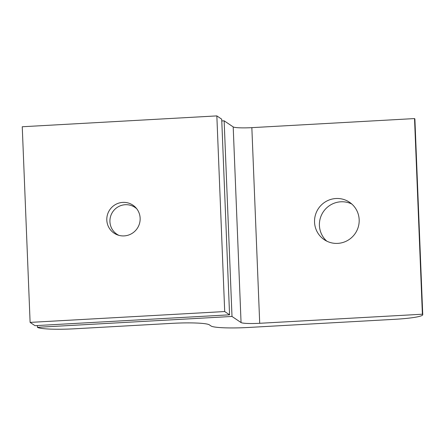 <?xml version="1.0" encoding="UTF-8"?>
<svg xmlns="http://www.w3.org/2000/svg" width="445" height="445" viewBox="0 0 445 445"><rect width="100%" height="100%" fill="white"/><g stroke="black" fill="none" stroke-linecap="round" stroke-linejoin="round"><path stroke-width="0.67" d="M106.806 220.075A16.871 16.599 124 0 1 132.899 205.156A16.871 16.599 124 0 1 131.553 233.708A16.871 16.599 124 0 1 106.806 220.075M224.703 311.545L30.11 322.397L34.977 325.673L229.57 314.821L221.71 119.177L216.843 115.9L224.703 311.545L229.57 314.821M30.11 322.397L22.25 126.753L216.843 115.9M351.795 204.021A22.584 22.217 -56 0 0 319.415 225.47A22.584 22.217 -56 0 0 326.791 241.151M314.543 222.194A22.584 22.217 124 0 1 326.046 201.457A22.584 22.217 124 0 1 349.47 202.219A22.584 22.217 124 0 1 359.171 219.702A22.584 22.217 124 0 1 347.673 240.439A22.584 22.217 124 0 1 324.244 239.677A22.584 22.217 124 0 1 314.543 222.194M37.408 327.314L232.001 316.462L241.057 322.558A16.409 1.752 177.7 0 0 259.708 323.293L422.388 314.22A32.824 3.51 -2.3 0 1 422.75 314.71A32.824 3.51 -2.3 0 1 394.821 319.304L248.36 327.476A32.824 3.51 -2.3 0 1 211.058 326.007L209.306 324.822A32.824 3.51 177.7 0 0 172.004 323.354L74.71 328.783A32.824 3.51 -2.3 0 1 37.408 327.314L37.341 325.54M422.75 314.71L414.89 119.065A32.824 3.51 177.7 0 0 414.529 118.576L251.848 127.648A16.409 1.752 -2.3 0 1 233.197 126.914L224.147 120.817L221.782 120.945M422.388 314.22L414.529 118.576M232.001 316.462L224.147 120.817M118.904 235.361A16.176 15.914 124 0 1 119.21 206.274A16.176 15.914 124 0 1 136.776 208.811M259.708 323.293L251.848 127.648M241.057 322.558L233.197 126.914"/></g></svg>
